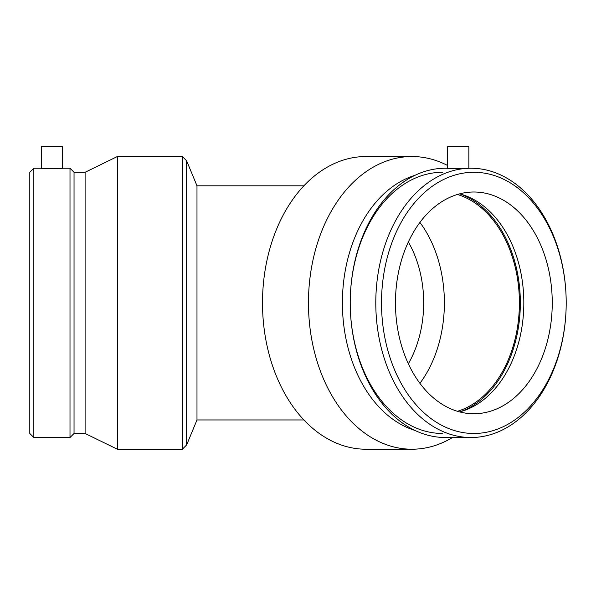<?xml version="1.0" encoding="UTF-8"?>
<svg xmlns="http://www.w3.org/2000/svg" width="596" height="596" viewBox="0 0 596 596"><rect width="100%" height="100%" fill="white"/><g stroke="black" fill="none" stroke-linecap="round" stroke-linejoin="round"><path stroke-width="0.89" d="M408.334 241.998A96.232 68.048 -90 0 1 423.682 302.88A96.232 68.048 -90 0 1 408.334 363.754M303.893 419.957L196.985 419.957L196.985 185.803L186.637 160.823L186.637 444.936L182.354 449.22L182.354 156.532L186.637 160.823M452.498 437.516A146.348 103.481 -90 0 1 411.94 449.22L365.981 449.22A146.348 103.481 -90 0 1 262.501 302.88A146.348 103.481 -90 0 1 365.981 156.532L411.94 156.532A146.348 103.481 -90 0 1 447.566 165.479M468.858 168.243L468.858 146.78L447.566 146.78L447.566 168.452L470.996 168.243A134.636 95.204 -90 0 1 566.2 302.88A134.636 95.204 -90 0 1 470.996 437.516A134.636 95.204 -90 0 1 375.793 302.88A134.636 95.204 -90 0 1 470.996 168.243M473.857 172.281A130.599 92.343 -90 0 1 553.826 368.179A130.599 92.343 -90 0 1 393.882 368.179A130.599 92.343 -90 0 1 473.857 172.281M473.857 192.009A110.863 78.396 -90 0 1 552.246 302.88A110.863 78.396 -90 0 1 473.857 413.743A110.863 78.396 -90 0 1 395.461 302.88A110.863 78.396 -90 0 1 473.857 192.009M447.566 168.243L445.428 168.243A134.636 95.204 -90 0 0 350.225 302.88A134.636 95.204 -90 0 0 445.428 437.516L470.996 437.516M442.575 433.478A130.599 92.343 -90 0 1 350.225 302.88A130.599 92.343 -90 0 1 442.575 172.281M415.002 430.454A130.599 92.343 -90 0 1 342.402 302.88A130.599 92.343 -90 0 1 415.002 175.299M411.94 449.22A146.348 103.481 -90 0 1 308.46 302.88A146.348 103.481 -90 0 1 411.94 156.532M419.919 222.42A110.863 78.396 -90 0 1 419.919 383.332M457.43 194.475A110.863 78.396 -90 0 1 519.399 302.88A110.863 78.396 -90 0 1 457.43 411.285M459.978 193.938A112.197 79.335 -90 0 1 520.338 302.88A112.197 79.335 -90 0 1 459.978 411.821M459.643 193.849A110.863 78.396 -90 0 1 462.094 194.542A110.863 78.396 -90 0 1 523.824 302.88A110.863 78.396 -90 0 1 462.094 411.21A110.863 78.396 -90 0 1 459.643 411.91M62.565 168.243L62.565 146.78L41.28 146.78L41.28 168.243C40.625 168.698 63.213 168.698 62.565 168.243L70 168.243L70 437.516L33.838 437.516L33.838 168.243L41.28 168.243M33.838 168.243L29.8 172.281L29.8 433.478L33.838 437.516M70 437.516L74.038 433.478L74.038 172.281L70 168.243M74.038 172.281L85.101 172.281L85.101 433.478L117.36 449.22L182.354 449.22M85.101 172.281L117.36 156.532L117.36 449.22M117.36 156.532L182.354 156.532M303.893 185.803L196.985 185.803M196.985 419.957L186.637 444.936M74.038 433.478L85.101 433.478"/></g></svg>
